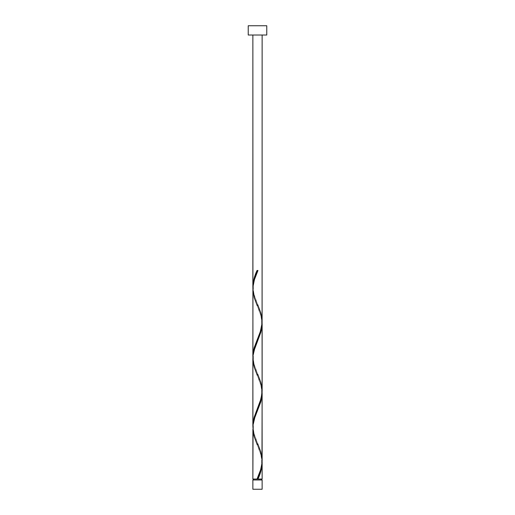 <?xml version="1.0" encoding="UTF-8"?>
<svg xmlns="http://www.w3.org/2000/svg" width="515" height="515" viewBox="0 0 515 515"><rect width="100%" height="100%" fill="white"/><g stroke="black" fill="none" stroke-linecap="round" stroke-linejoin="round"><path stroke-width="0.39" stroke-dasharray="2.58 1.93" d="M257.5 479.053L252.865 479.053L257.5 479.053M253.329 479.98L262.135 479.98L253.329 479.98M262.135 35.02L248.23 35.02L262.135 35.02M252.897 429.252L254.223 436.701L260.777 454.088L262.109 461.672L261.26 455.878L257.268 444.838C257.867 446.75 261.478 453.142 261.672 461.672C261.446 469.622 259.064 473.742 257.268 478.506M252.897 359.728L254.223 367.176L260.777 384.563L262.109 392.147L261.26 386.353L257.268 375.313C257.867 377.225 261.478 383.617 261.672 392.147C261.446 400.097 259.064 404.217 257.268 408.981M262.103 459.329L260.777 451.88L254.223 434.493L252.891 426.909L253.741 432.703L257.732 443.743C255.936 438.98 253.554 434.86 253.329 426.909C253.522 418.38 257.133 411.987 257.732 410.075M252.897 290.203L254.223 297.651L260.777 315.038L262.109 322.622L261.26 316.828L257.268 305.788C257.867 307.7 261.478 314.092 261.672 322.622C261.446 330.572 259.064 334.692 257.268 339.456M262.103 389.804L260.777 382.355L254.223 364.968L252.891 357.384L253.741 363.178L257.732 374.218C255.936 369.455 253.554 365.335 253.329 357.384C253.522 348.855 257.133 342.462 257.732 340.55M262.103 320.279L260.777 312.83L254.223 295.443L252.891 287.859L253.741 293.653L257.732 304.693C255.936 299.93 253.554 295.81 253.329 287.859C253.522 279.33 257.133 272.937 257.732 271.025M248.23 25.75L266.77 25.75L248.23 25.75M252.865 489.25L262.135 489.25L252.865 489.25M257.964 270.478L257.036 270.478"/><path stroke-width="0.77" d="M252.865 479.98L252.865 489.25L262.135 489.25L262.135 479.98L252.865 479.98L262.135 479.98L262.135 489.25L252.865 489.25L252.865 479.98M253.329 479.053L253.329 479.98L253.329 479.053M261.672 479.98L261.672 479.053L261.672 479.98M248.23 25.75L248.23 35.02L266.77 35.02L266.77 25.75L248.23 25.75L248.23 35.02L266.77 35.02L266.77 25.75L248.23 25.75M252.917 288.355L252.865 35.02L252.865 286.746L253.271 282.104L254.41 277.456L257.036 270.478L257.964 270.478L254.391 279.716L252.942 286.977L252.865 356.271L254.223 347.593L260.39 331.454L262.084 323.117L262.135 35.02L262.103 320.279M258.678 477.308L257.964 479.053L262.135 479.053L262.135 462.785L261.247 469.757L258.678 477.308M262.084 391.651L262.135 460.558C261.787 466.732 260.088 472.892 257.036 479.053L252.865 479.053L257.036 479.053L260.609 469.815L261.968 463.539L262.135 393.26L260.777 401.938L254.61 418.077L253.058 424.824L252.865 479.053L252.897 429.252M252.917 427.405L252.865 358.498L252.865 425.796L254.223 417.118L261.124 398.488L262.135 391.033L262.135 323.735L260.777 332.413L253.876 351.043L253.058 355.298L252.897 359.728M262.084 461.176L262.135 479.053L257.964 479.053C260.532 473.626 261.923 468.199 262.135 462.785L262.109 461.672M257.732 443.743L260.822 452.016L262.103 459.329M262.084 322.126L262.103 389.804M252.917 357.88L252.897 290.203M257.5 479.053L257.964 479.053L257.5 479.053M257.036 270.478L257.964 270.478L257.036 270.478C254.468 275.905 253.077 281.332 252.865 286.746L252.891 287.859M257.732 304.693L260.822 312.966L261.723 316.828L261.961 324.553L260.107 332.278L254.178 347.728L253.277 351.591L252.891 357.384M257.732 374.218L260.822 382.49L261.723 386.353L261.961 394.078L260.107 401.803L254.178 417.253L253.277 421.115L252.891 426.909M257.487 477.972L257.036 479.053M257.268 444.838L254.178 436.565L253.277 432.703L253.039 424.978L254.893 417.253L260.822 401.803L261.723 397.94L262.109 392.147M257.268 375.313L254.178 367.041L253.277 363.178L253.039 355.453L254.893 347.728L260.822 332.278L261.723 328.416L262.109 322.622M257.268 305.788L254.178 297.516L252.865 288.973C253.213 282.799 254.912 276.639 257.964 270.478L257.513 271.56"/></g></svg>
